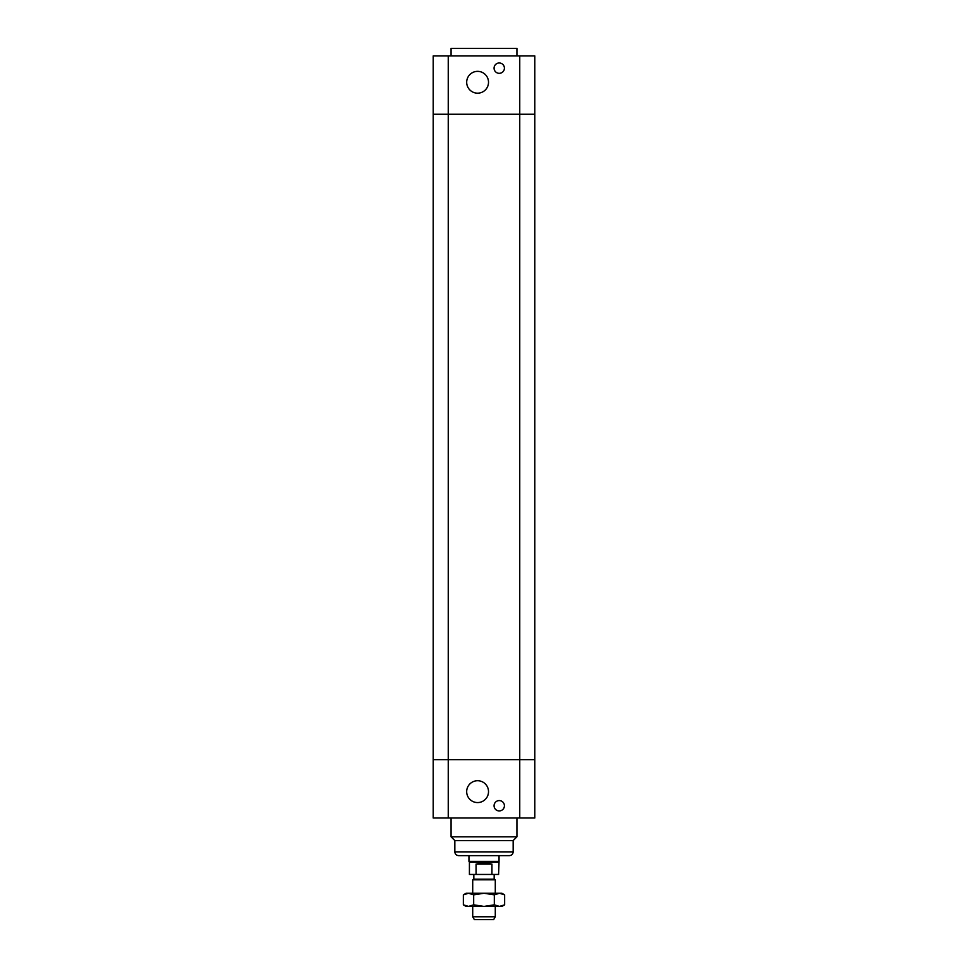 <?xml version="1.0" encoding="UTF-8"?>
<svg xmlns="http://www.w3.org/2000/svg" width="968" height="968" viewBox="0 0 968 968"><rect width="100%" height="100%" fill="white"/><g stroke="black" fill="none" stroke-linecap="round" stroke-linejoin="round"><path stroke-width="1.45" d="M433.192 759.662L433.192 817.996L534.808 817.996L534.808 759.662L433.192 759.662L534.808 759.662L534.808 114.26L433.192 114.26L433.192 759.662M504.413 805.763A5.179 5.179 0 0 1 496.657 810.24A5.179 5.179 0 0 1 496.657 801.274A5.179 5.179 0 0 1 504.413 805.763M488.513 791.642A10.914 10.914 0 0 1 472.142 801.105A10.914 10.914 0 0 1 472.142 782.192A10.914 10.914 0 0 1 488.513 791.642M468.948 855.627L499.052 855.627L499.052 861.399L468.948 861.399L468.948 855.627M454.839 851.864L513.161 851.864C512.943 854.151 511.685 855.397 509.398 855.627L458.602 855.627C456.315 855.397 455.057 854.151 454.839 851.864L454.839 840.575L451.076 836.812L516.924 836.812L516.924 817.996M454.839 840.575L513.161 840.575L516.924 836.812M451.076 836.812L451.076 817.996M448.244 55.926L433.192 55.926L433.192 114.26L448.244 114.26L448.244 55.926L534.808 55.926L534.808 114.26L519.755 114.26L519.755 817.996M448.244 817.996L448.244 114.26L519.755 114.26L519.755 55.926M504.413 68.159A5.179 5.179 0 0 1 496.657 72.636A5.179 5.179 0 0 1 496.657 63.67A5.179 5.179 0 0 1 504.413 68.159M488.513 82.268A10.914 10.914 0 0 1 472.142 91.718A10.914 10.914 0 0 1 472.142 72.818A10.914 10.914 0 0 1 488.513 82.268M451.076 55.926L451.076 48.4L516.924 48.4L516.924 55.926M472.711 916.781L474.344 919.6L493.656 919.6L495.289 916.781L472.711 916.781L472.711 906.423M495.289 893.258L495.289 879.791L472.711 879.791L472.711 893.258M472.711 879.791L473.836 879.15L494.164 879.15L495.289 879.791M476.062 864.097L484 862.73L491.938 864.097L476.062 864.097L476.062 874.443L498.58 874.443L499.052 861.399M491.938 864.097L491.938 874.443M498.58 862.21L469.419 862.21L469.419 874.443L476.062 874.443M463.357 894.855L466.128 893.258L501.872 893.258L504.643 894.855L499.476 893.258L494.321 894.855L484 893.258L473.679 894.855L468.524 893.258L463.357 894.855L463.357 904.826L468.524 906.423L466.128 906.423L463.357 904.826M473.679 904.826L484 906.423L468.524 906.423L473.679 904.826L473.679 894.855M484 906.423L494.321 904.826L499.476 906.423L484 906.423M504.643 904.826L501.872 906.423L499.476 906.423L504.643 904.826L504.643 894.855M494.321 894.855L494.321 904.826M513.161 851.864L513.161 840.575M495.289 916.781L495.289 906.423M494.164 879.15L494.164 874.443M473.836 879.15L473.836 874.443M469.419 862.21L468.948 861.399"/></g></svg>
